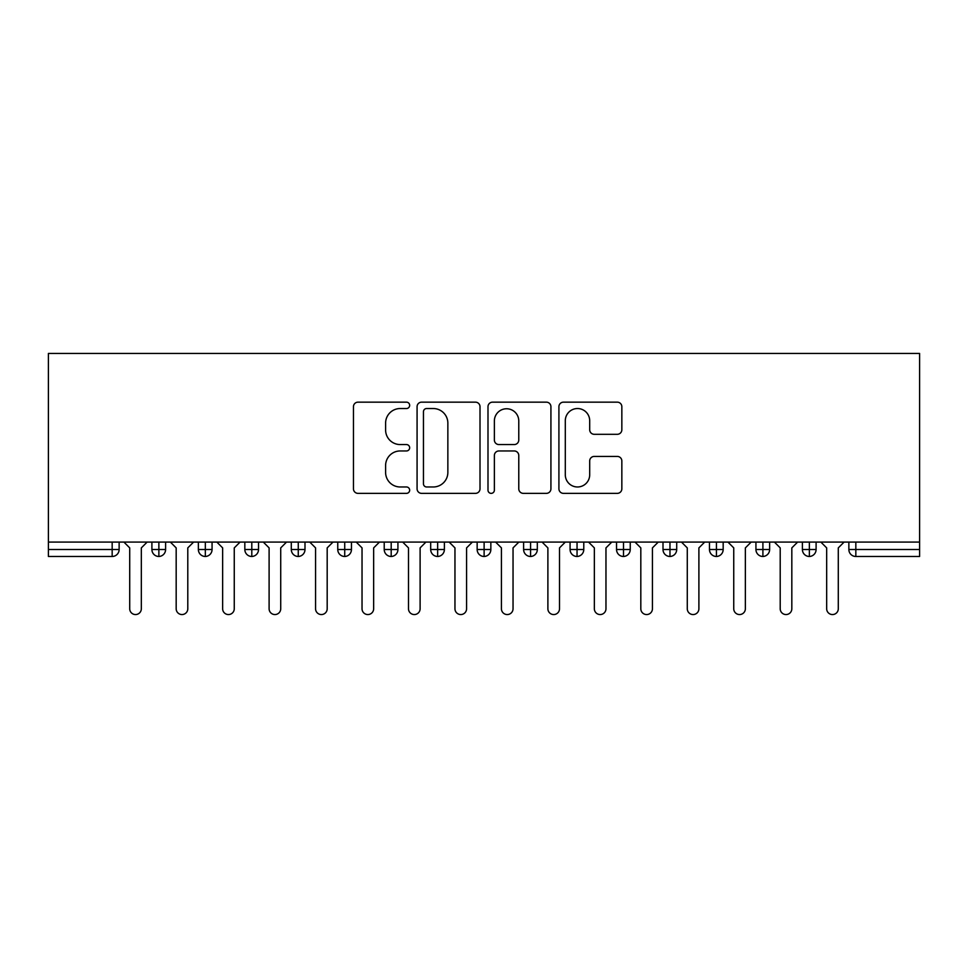 <?xml version="1.0" encoding="UTF-8"?>
<svg xmlns="http://www.w3.org/2000/svg" width="968" height="968" viewBox="0 0 968 968"><rect width="100%" height="100%" fill="white"/><g stroke="black" fill="none" stroke-linecap="round" stroke-linejoin="round"><path stroke-width="1.45" d="M409.658 405.338A3.194 3.194 0 0 0 406.463 402.156L358.015 402.156A4.562 4.562 0 0 0 353.453 406.717L353.453 488.804A4.562 4.562 0 0 0 358.015 493.365L406.463 493.365A3.194 3.194 0 0 0 409.658 490.171A3.194 3.194 0 0 0 406.463 486.977L400.195 486.977A14.593 14.593 0 0 1 385.603 472.384L385.603 465.548A14.593 14.593 0 0 1 400.195 450.955L406.463 450.955A3.194 3.194 0 0 0 409.658 447.76A3.194 3.194 0 0 0 406.463 444.566L400.195 444.566A14.593 14.593 0 0 1 385.603 429.974L385.603 423.125A14.593 14.593 0 0 1 400.195 408.532L406.463 408.532A3.194 3.194 0 0 0 409.658 405.338M617.294 434.305A4.562 4.562 0 0 0 621.843 429.744L621.843 406.717A4.562 4.562 0 0 0 617.294 402.156L563.473 402.156A4.562 4.562 0 0 0 558.911 406.717L558.911 488.804A4.562 4.562 0 0 0 563.473 493.365L617.294 493.365A4.562 4.562 0 0 0 621.843 488.804L621.843 460.986A4.562 4.562 0 0 0 617.294 456.424L594.255 456.424A4.562 4.562 0 0 0 589.693 460.986L589.693 474.78A12.197 12.197 0 0 1 577.497 486.977A12.197 12.197 0 0 1 565.3 474.78L565.3 420.741A12.197 12.197 0 0 1 577.497 408.532A12.197 12.197 0 0 1 589.693 420.741L589.693 429.744A4.562 4.562 0 0 0 594.255 434.305L617.294 434.305M48.4 542.08L48.4 353.441L919.6 353.441L919.6 542.08L48.4 542.08L48.4 549.509L112.167 549.509L112.167 542.08M480.007 406.717A4.562 4.562 0 0 0 475.445 402.156L421.637 402.156A4.562 4.562 0 0 0 417.075 406.717L417.075 488.804A4.562 4.562 0 0 0 421.637 493.365L475.445 493.365A4.562 4.562 0 0 0 480.007 488.804L480.007 406.717M492.555 402.156L546.363 402.156A4.562 4.562 0 0 1 550.925 406.717L550.925 488.804A4.562 4.562 0 0 1 546.363 493.365L523.337 493.365A4.562 4.562 0 0 1 518.775 488.804L518.775 455.517A4.562 4.562 0 0 0 514.214 450.955L498.931 450.955A4.562 4.562 0 0 0 494.37 455.517L494.37 490.171A3.194 3.194 0 0 1 491.187 493.365A3.194 3.194 0 0 1 487.993 490.171L487.993 406.717A4.562 4.562 0 0 1 492.555 402.156M119.137 542.08L119.137 549.509A6.97 6.97 0 0 1 112.167 556.479L48.4 556.479L48.4 549.509M919.6 556.479L855.833 556.479A6.97 6.97 0 0 1 848.863 549.509L848.863 542.08L848.863 549.509A6.97 6.97 0 0 0 855.833 556.479L855.833 549.509L919.6 549.509L919.6 556.479M919.6 542.08L919.6 549.509M158.873 556.479A6.97 6.97 0 0 1 151.903 549.509L151.903 542.08L151.903 549.509A6.97 6.97 0 0 0 158.873 556.479A6.97 6.97 0 0 0 165.601 549.521L165.601 542.08L165.601 549.509A6.97 6.97 0 0 1 158.873 556.479L158.873 549.509L165.601 549.509M158.873 542.08L158.873 549.509L151.903 549.509M112.167 556.479A6.97 6.97 0 0 0 119.137 549.509A6.97 6.97 0 0 1 112.167 556.479L112.167 549.509L119.137 549.509M205.337 542.08L205.337 549.509L198.367 549.509L198.367 542.08L198.367 549.509A6.97 6.97 0 0 0 205.337 556.479A6.97 6.97 0 0 0 212.065 549.521L212.065 542.08L212.065 549.509A6.97 6.97 0 0 1 205.337 556.479A6.97 6.97 0 0 1 198.367 549.509A6.97 6.97 0 0 0 205.337 556.479L205.337 549.509L212.065 549.509M251.801 542.08L251.801 549.509L244.831 549.509L244.831 542.08L244.831 549.509A6.97 6.97 0 0 0 251.801 556.479A6.97 6.97 0 0 0 258.529 549.521L258.529 542.08L258.529 549.509A6.97 6.97 0 0 1 251.801 556.479A6.97 6.97 0 0 1 244.831 549.509A6.97 6.97 0 0 0 251.801 556.479L251.801 549.509L258.529 549.509M298.265 542.08L298.265 556.479A6.97 6.97 0 0 1 291.295 549.509L291.295 542.08L291.295 549.509A6.97 6.97 0 0 0 298.265 556.479A6.97 6.97 0 0 0 304.993 549.521L304.993 542.08M344.729 542.08L344.729 556.479A6.97 6.97 0 0 1 337.759 549.509A6.97 6.97 0 0 0 344.729 556.479A6.97 6.97 0 0 1 337.759 549.509L337.759 542.08M351.457 542.08L351.457 549.509A6.97 6.97 0 0 1 344.729 556.479A6.97 6.97 0 0 0 351.457 549.521L337.759 549.509M391.193 542.08L391.193 549.509L384.223 549.509L384.223 542.08L384.223 549.509A6.97 6.97 0 0 0 391.193 556.479A6.97 6.97 0 0 0 397.921 549.521L397.921 542.08L397.921 549.509A6.97 6.97 0 0 1 391.193 556.479A6.97 6.97 0 0 1 384.223 549.509A6.97 6.97 0 0 0 391.193 556.479L391.193 549.509L397.921 549.509M437.657 556.479A6.97 6.97 0 0 1 430.687 549.509L430.687 542.08L430.687 549.509A6.97 6.97 0 0 0 437.657 556.479A6.97 6.97 0 0 0 444.385 549.521L444.385 542.08L444.385 549.509A6.97 6.97 0 0 1 437.657 556.479L437.657 549.509L444.385 549.509M484.121 542.08L484.121 549.509L477.151 549.509L477.151 542.08L477.151 549.509A6.97 6.97 0 0 0 484.121 556.479A6.97 6.97 0 0 0 490.849 549.521L490.849 542.08L490.849 549.509A6.97 6.97 0 0 1 484.121 556.479A6.97 6.97 0 0 1 477.151 549.509A6.97 6.97 0 0 0 484.121 556.479L484.121 549.509L490.849 549.509M530.585 542.08L530.585 556.479A6.97 6.97 0 0 1 523.615 549.509L523.615 542.08L523.615 549.509A6.97 6.97 0 0 0 530.585 556.479A6.97 6.97 0 0 0 537.313 549.521L537.313 542.08M577.049 542.08L577.049 556.479A6.97 6.97 0 0 1 570.079 549.509L570.079 542.08L570.079 549.509A6.97 6.97 0 0 0 577.049 556.479A6.97 6.97 0 0 0 583.777 549.521L583.777 542.08M623.513 542.08L623.513 556.479A6.97 6.97 0 0 1 616.543 549.509L616.543 542.08L616.543 549.509A6.97 6.97 0 0 0 623.513 556.479A6.97 6.97 0 0 0 630.241 549.521L630.241 542.08M669.977 542.08L669.977 549.509L663.007 549.509L663.007 542.08L663.007 549.509A6.97 6.97 0 0 0 669.977 556.479A6.97 6.97 0 0 0 676.705 549.521L676.705 542.08L676.705 549.509A6.97 6.97 0 0 1 669.977 556.479A6.97 6.97 0 0 1 663.007 549.509A6.97 6.97 0 0 0 669.977 556.479L669.977 549.509L676.705 549.509M716.441 542.08L716.441 549.509L709.471 549.509L709.471 542.08L709.471 549.509A6.97 6.97 0 0 0 716.441 556.479A6.97 6.97 0 0 0 723.169 549.521L723.169 542.08L723.169 549.509A6.97 6.97 0 0 1 716.441 556.479A6.97 6.97 0 0 1 709.471 549.509A6.97 6.97 0 0 0 716.441 556.479L716.441 549.509L723.169 549.509M762.905 542.08L762.905 549.509L755.935 549.509L755.935 542.08L755.935 549.509A6.97 6.97 0 0 0 762.905 556.479A6.97 6.97 0 0 0 769.633 549.521L769.633 542.08L769.633 549.509A6.97 6.97 0 0 1 762.905 556.479A6.97 6.97 0 0 1 755.935 549.509A6.97 6.97 0 0 0 762.905 556.479L762.905 549.509L769.633 549.509M809.369 542.08L809.369 556.479A6.97 6.97 0 0 1 802.399 549.509L802.399 542.08L802.399 549.509A6.97 6.97 0 0 0 809.369 556.479A6.97 6.97 0 0 0 816.097 549.521L816.097 542.08M437.657 542.08L437.657 549.509L430.687 549.509M426.646 408.532A3.194 3.194 0 0 0 423.452 411.727L423.452 483.782A3.194 3.194 0 0 0 426.646 486.977L433.265 486.977A14.593 14.593 0 0 0 447.857 472.384L447.857 423.125A14.593 14.593 0 0 0 433.265 408.532L426.646 408.532M518.775 420.959A12.197 12.197 0 0 0 506.579 408.762A12.197 12.197 0 0 0 494.37 420.959L494.37 440.004A4.562 4.562 0 0 0 498.931 444.566L514.214 444.566A4.562 4.562 0 0 0 518.775 440.004L518.775 420.959M129.712 608.751L129.712 547.888L129.712 608.751A5.808 5.808 0 0 0 135.52 614.559A5.808 5.808 0 0 0 141.328 608.751L141.328 547.888L141.328 608.751M147.136 542.08L141.328 547.888M129.712 547.888L123.904 542.08M176.176 608.751L176.176 547.888L176.176 608.751A5.808 5.808 0 0 0 181.984 614.559A5.808 5.808 0 0 0 187.792 608.751L187.792 547.888L187.792 608.751M222.64 608.751L222.64 547.888L222.64 608.751A5.808 5.808 0 0 0 228.448 614.559A5.808 5.808 0 0 0 234.256 608.751L234.256 547.888L234.256 608.751M269.104 608.751L269.104 547.888L269.104 608.751A5.808 5.808 0 0 0 274.912 614.559A5.808 5.808 0 0 0 280.72 608.751L280.72 547.888L280.72 608.751M315.568 608.751L315.568 547.888L315.568 608.751A5.808 5.808 0 0 0 321.376 614.559A5.808 5.808 0 0 0 327.184 608.751L327.184 547.888L327.184 608.751M193.6 542.08L187.792 547.888M176.176 547.888L170.368 542.08M240.064 542.08L234.256 547.888M222.64 547.888L216.832 542.08M286.528 542.08L280.72 547.888M269.104 547.888L263.296 542.08M332.992 542.08L327.184 547.888M315.568 547.888L309.76 542.08M362.032 608.751L362.032 547.888L362.032 608.751A5.808 5.808 0 0 0 367.84 614.559A5.808 5.808 0 0 0 373.648 608.751L373.648 547.888L373.648 608.751M379.456 542.08L373.648 547.888M362.032 547.888L356.224 542.08M408.496 608.751L408.496 547.888L408.496 608.751A5.808 5.808 0 0 0 414.304 614.559A5.808 5.808 0 0 0 420.112 608.751L420.112 547.888L420.112 608.751M454.96 608.751L454.96 547.888L454.96 608.751A5.808 5.808 0 0 0 460.768 614.559A5.808 5.808 0 0 0 466.576 608.751L466.576 547.888L466.576 608.751M501.424 608.751L501.424 547.888L501.424 608.751A5.808 5.808 0 0 0 507.232 614.559A5.808 5.808 0 0 0 513.04 608.751L513.04 547.888L513.04 608.751M425.92 542.08L420.112 547.888M408.496 547.888L402.688 542.08M472.384 542.08L466.576 547.888M454.96 547.888L449.152 542.08M518.848 542.08L513.04 547.888M501.424 547.888L495.616 542.08M547.888 608.751L547.888 547.888L547.888 608.751A5.808 5.808 0 0 0 553.696 614.559A5.808 5.808 0 0 0 559.504 608.751L559.504 547.888L559.504 608.751M565.312 542.08L559.504 547.888M547.888 547.888L542.08 542.08M594.352 608.751L594.352 547.888L594.352 608.751A5.808 5.808 0 0 0 600.16 614.559A5.808 5.808 0 0 0 605.968 608.751L605.968 547.888L605.968 608.751M611.776 542.08L605.968 547.888M594.352 547.888L588.544 542.08M640.816 608.751L640.816 547.888L640.816 608.751A5.808 5.808 0 0 0 646.624 614.559A5.808 5.808 0 0 0 652.432 608.751L652.432 547.888L652.432 608.751M658.24 542.08L652.432 547.888M640.816 547.888L635.008 542.08M687.28 608.751L687.28 547.888L687.28 608.751A5.808 5.808 0 0 0 693.088 614.559A5.808 5.808 0 0 0 698.896 608.751L698.896 547.888L698.896 608.751M704.704 542.08L698.896 547.888M687.28 547.888L681.472 542.08M733.744 608.751L733.744 547.888L733.744 608.751A5.808 5.808 0 0 0 739.552 614.559A5.808 5.808 0 0 0 745.36 608.751L745.36 547.888L745.36 608.751M751.168 542.08L745.36 547.888M733.744 547.888L727.936 542.08M780.208 608.751L780.208 547.888L780.208 608.751A5.808 5.808 0 0 0 786.016 614.559A5.808 5.808 0 0 0 791.824 608.751L791.824 547.888L791.824 608.751M797.632 542.08L791.824 547.888M780.208 547.888L774.4 542.08M826.672 608.751L826.672 547.888L826.672 608.751A5.808 5.808 0 0 0 832.48 614.559A5.808 5.808 0 0 0 838.288 608.751L838.288 547.888L838.288 608.751M844.096 542.08L838.288 547.888M826.672 547.888L820.864 542.08M855.833 542.08L855.833 549.509L848.863 549.509A6.97 6.97 0 0 0 855.833 556.479M291.295 549.509A6.97 6.97 0 0 0 298.265 556.479A6.97 6.97 0 0 0 304.993 549.521L291.295 549.509M523.615 549.509A6.97 6.97 0 0 0 530.585 556.479A6.97 6.97 0 0 0 537.313 549.521L523.615 549.509M570.079 549.509A6.97 6.97 0 0 0 577.049 556.479A6.97 6.97 0 0 0 583.777 549.521L570.079 549.509M616.543 549.509A6.97 6.97 0 0 0 623.513 556.479A6.97 6.97 0 0 0 630.241 549.521L616.543 549.509M802.399 549.509A6.97 6.97 0 0 0 809.369 556.479A6.97 6.97 0 0 0 816.097 549.521L802.399 549.509"/></g></svg>
